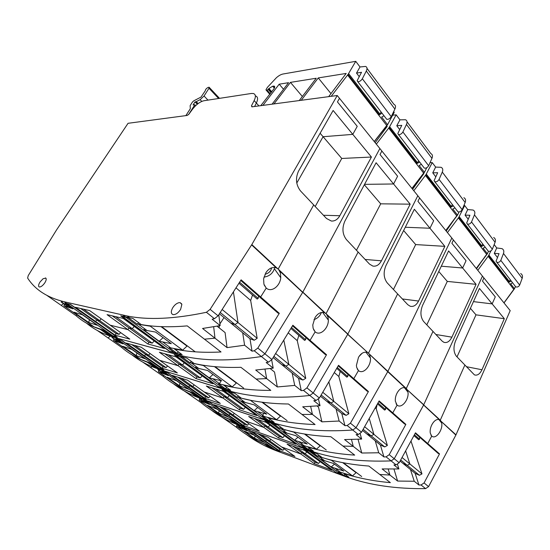 <?xml version="1.0" encoding="UTF-8"?>
<svg xmlns="http://www.w3.org/2000/svg" width="550" height="550" viewBox="0 0 550 550"><rect width="100%" height="100%" fill="white"/><g stroke="black" fill="none" stroke-linecap="round" stroke-linejoin="round"><path stroke-width="0.82" d="M272.69 448.724L267.912 445.376L257.469 440.749L236.706 426.277L247.074 430.781L241.739 427.047L241.354 426.236M236.913 424.531L236.706 426.277M262.673 441.705L254.629 438.261L244.502 431.193L254.224 435.236L264.378 442.358L262.673 441.705M248.002 429.186L241.739 427.047M247.947 429.289L279.235 451.131M244.001 427.879L275.192 449.756L279.18 451.241M275.192 449.756L272.917 448.882M255.138 435.882L254.629 438.261M199.643 398.172L199.561 398.681M199.554 398.729L199.327 400.221L209.502 404.47L203.672 400.379L203.328 399.493M209.853 402.346L203.672 400.379M237.497 424.071L232.258 420.406L221.959 415.999L199.327 400.221M243.98 426.339L237.717 424.229M218.618 413.132L228.229 417.017L217.133 409.234L207.57 405.426L218.618 413.132L219.216 410.699M209.784 402.462L243.918 426.456M199.052 397.148L193.291 393.112L183.212 388.987L158.434 371.711L168.341 375.636L161.934 371.147L161.666 370.15M158.73 370.198L158.434 371.711M167.977 372.9L161.934 371.147M205.439 399.238L199.265 397.299M179.988 383.192L179.279 385.688L188.684 389.29L176.516 380.758L167.179 377.245L179.279 385.688M167.908 373.024L205.37 399.362M312.572 452.224L317.481 456.163L331.451 460.316L352.474 475.888L356.098 472.677L342.684 462.639M345.132 474.43L343.578 475.262L340.787 474.251L309.299 451.241L312.077 452.203L317.494 456.163L319.076 455.29M352.474 475.888L338.532 471.57L343.564 475.262L338.532 471.57M339.336 471.494L338.539 471.577M322.994 460.199L333.568 463.485L343.819 471.054L331.155 466.957L320.897 459.463L322.994 460.199M321.399 459.03L321.832 458.666M331.155 466.957L334.482 464.159M340.787 474.251L336.064 472.484L304.638 449.433M309.299 451.241L304.576 449.549M303.263 445.06L302.459 445.163L304.171 445.72L316.422 449.192L320.196 445.803L304.432 433.998M265.891 421.176L300.499 446.579L307.993 449.219L302.452 445.156L307.993 449.219L309.602 448.326M316.422 449.192L293.377 431.832M273.804 423.789L279.242 428.168L293.191 431.991M279.242 428.168L280.885 427.226M305.216 448.257L270.511 422.895L273.274 423.796L279.256 428.168M270.511 422.895L265.822 421.314M304.171 445.72L298.354 441.457L294.539 440.192L298.004 437.229M298.354 441.457L307.209 444.022L295.893 435.669L287.045 433.166L280.961 428.704M294.539 440.192L283.236 431.929L284.212 431.09M283.236 431.929L287.045 433.166M231.784 391.579L230.292 392.322L236.913 397.176L250.979 400.379M223.018 389.909L261.312 418.034L266.001 419.595L227.556 391.504L230.285 392.322L236.926 397.176L238.611 396.151M263.457 415.876L262.639 416.006L264.337 416.522L276.547 419.671L280.5 416.082L261.924 402.181M268.771 420.496L262.632 416.006L268.771 420.496L270.414 419.533M266.001 419.595L268.764 420.489M227.556 391.504L222.929 390.074M257.723 407.495L254.114 410.637L241.594 401.479L242.605 400.592M241.594 401.479L254.155 404.862L266.716 414.129L254.114 410.637M276.547 419.671L250.759 400.579M113.898 338.855L113.513 340.402L123.042 343.915L115.974 338.958L115.775 337.954M121.825 340.45L115.974 338.958M156.887 367.62L150.528 363.165L140.759 359.391L113.513 340.402M163.123 369.49L157.094 367.764M136.964 353.031L136.125 355.582L145.241 358.834L131.835 349.436L122.822 346.294L136.125 355.582M121.743 340.581L163.047 369.614M219.285 383.494L218.46 383.659L220.144 384.12L232.231 386.856L236.363 383.041L214.431 366.623M225.28 388.651L218.453 383.659L225.273 388.651L226.978 387.606M232.231 386.856L203.431 365.537L203.692 365.289M183.026 357.177L182.407 357.266L189.805 362.684L203.431 365.537M175.319 355.114L217.931 386.43L222.551 387.846L179.726 356.558L182.401 357.259L189.812 362.684L191.544 361.57M222.551 387.846L225.273 388.651M179.726 356.558L175.209 355.307M213.008 374.488L209.248 377.836L195.298 367.634L196.357 366.685M195.298 367.634L207.659 370.542L221.678 380.889L209.248 377.836M110.44 335.087L103.373 330.137L94.029 326.824L63.938 305.841L72.958 308.832L65.113 303.346L64.996 302.349M64.419 304.281L63.938 305.841M95.755 324.803L88.584 322.41L73.879 312.153L82.452 314.82L97.302 325.229L95.755 324.803M70.696 304.501L65.113 303.346M70.606 304.631L116.456 336.676M67.107 303.827L112.716 335.809L116.373 336.806M112.716 335.809L110.632 335.218M89.567 319.811L88.584 322.41M129.422 317.804L128.728 317.962L137.053 324.06L150.294 326.198L182.669 350.164L187 346.094L161.006 326.631M178.551 352.021L176.804 353.162L174.137 352.467L126.149 317.398L128.721 317.962L137.053 324.06L138.834 322.836M182.669 350.164L169.173 347.579L176.798 353.162L169.173 347.579M170.005 347.373L169.18 347.579M145.496 330.241L155.554 332.076L171.304 343.695L159.163 341.22L143.529 329.787L145.496 330.241M144.127 329.237L144.636 328.769M159.163 341.22L163.096 337.638M174.137 352.467L169.627 351.244L121.942 316.154M126.149 317.398L121.791 316.401M385.653 407.419L385.516 409.564L384.622 410.08L377.486 403.858M385.516 409.564L377.974 402.985M347.964 374.399L347.744 376.592L346.816 377.149L336.738 368.369M347.744 376.592L337.274 367.455M419.609 437.168L419.54 439.257L418.674 439.739L413.944 435.614M419.54 439.257L414.397 434.775M305.882 337.528L305.566 339.776L304.604 340.388L290.902 328.446M305.566 339.776L291.486 327.491M258.596 296.093L258.156 298.396L257.166 299.062L238.954 283.209M258.156 298.396L239.601 282.198M217.944 386.437L196.563 371.092L194.982 370.638L196.653 370.934L174.178 354.798L179.224 356.187L176.942 354.516L115.397 337.693C103.826 334.441 94.201 329.601 86.529 323.173C94.201 329.601 103.826 334.441 115.397 337.693L181.259 355.623C203.005 361.047 229.721 361.35 261.401 356.538L264.949 353.842L302.658 292.414L379.871 148.541L381.872 151.03L380.022 154.495L381.872 151.03L417.821 195.738L347.854 334.07L417.821 195.738L419.609 197.966L417.924 201.314L419.609 197.966L453.427 240.02L451.88 243.265L453.427 240.02L482.453 276.121L423.727 404.772L482.453 276.121L483.911 277.929L482.481 281.064L483.911 277.929L510.201 310.619L455.991 434.837L439.099 419.478C436.473 419.107 434.108 420.764 432.004 424.456C430.499 427.316 429.908 430.169 430.244 433.001L431.723 436.109C435.909 439.766 443.094 429.784 441.691 423.06L440.605 420.502M419.657 162.051L417.051 163.515L389.166 127.511L376.324 144.127M389.166 127.511L396.158 114.826L392.7 115.17M375.196 142.725L387.228 126.363L385.935 126.473M426.793 167.681L424.428 172.343L419.155 165.522L421.431 164.354M412.019 188.519L424.428 172.343M300.403 446.504L282.996 434.033L281.373 433.476L283.071 433.881L264.866 420.832L270.105 422.592L268.262 421.252L203.692 399.616C191.998 395.622 181.906 390.328 173.429 383.728C181.906 390.328 191.998 395.622 203.692 399.616L272.738 422.675C295.24 429.701 321.915 432.149 352.756 430.031L356.015 427.728L387.894 371.381L368.459 353.224L397.636 293.934L387.186 282.851C383.639 278.032 383.212 272.312 385.901 265.698L414.356 209.254L429.962 228.243L405.281 227.253L429.962 228.243L433.654 220.749L429.962 228.243L444.847 246.352L418.557 301.043C416.295 305.291 413.504 307.024 410.169 306.233L407.777 304.679L397.636 293.934L368.459 353.224L347.696 334.359L313.204 392.996L347.854 334.07L326.04 313.692L324.404 312.668C320.822 311.788 317.694 313.438 315.006 317.618L312.778 324.961L313.122 328.302L315.15 331.843C320.286 336.366 328.549 328.164 328.35 320.107L328.02 317.254L326.487 314.16M261.264 418L242.028 404.202L240.419 403.686L242.11 404.044L221.939 389.579L227.102 391.174L225.06 389.682L161.686 370.157L229.481 390.967C251.708 397.293 278.486 398.798 309.808 395.484L313.204 392.996L306.921 387.894L326.521 354.757L325.222 354.475L292.511 325.813M197.189 395.842L195.848 396.144L206.229 399.795L187.488 386.616L188.843 387.056L189.702 385.536L188.843 387.056L187.488 386.616L167.915 372.859L163.666 371.539L161.686 370.157C150.019 366.479 140.119 361.384 131.979 354.86C140.119 361.384 150.019 366.479 161.686 370.157L159.699 368.761L163.941 370.061L143.296 355.547L144.616 355.933L162.154 368.273L163.061 366.719L166.134 367.647L167.564 365.949M397.609 176.22L380.022 154.495L397.609 176.22L393.573 183.975L397.609 176.22M410.169 204.167L393.573 183.975L364.554 184.353L393.573 183.975L376.111 162.738L344.843 221.21C341.894 228.119 342.416 234.252 346.411 239.607L369.483 264.076L372.817 266.062C376.289 266.654 379.163 264.901 381.425 260.817L410.169 204.167L380.703 203.823L364.334 184.759M358.132 252.044L326.04 313.692L358.132 252.044M417.051 163.515L417.587 162.821L389.73 126.782M396.158 114.826L399.953 119.845L396.784 125.771L399.712 129.608M418.653 160.744L417.587 162.821M399.953 119.845L405.46 119.728C407.144 120.512 407.474 122.079 406.457 124.451L402.902 131.972C401.665 133.904 400.187 134.764 398.489 134.558L397.829 133.526L401.754 125.345L396.784 125.771M271.673 359.934L273.199 368.149L266.173 362.519L268.421 362.182L271.947 359.521L292.861 325.229L310.062 340.319L308.77 340.058L310.062 340.319L315.15 331.843L313.555 329.567L315.15 331.843L310.062 340.319L326.521 354.757M217.855 386.602L230.656 390.308L223.836 385.296C237.71 388.747 253.371 390.445 270.806 390.383L256.128 379.06L266.647 378.606L277.31 386.946L294.738 385.419L301.276 390.665L303.497 390.404L306.921 387.894M252.374 106.789L251.481 105.799L254.155 100.581C255.984 96.718 255.75 94.366 253.44 93.527L251.391 93.466L203.933 100.739C200.014 101.681 196.185 104.548 192.431 109.34L188.863 114.221L187.234 115.438L128.054 123.303L56.506 230.003L28.236 275.584L27.617 278.046C35.049 289.671 47.224 297.571 64.144 301.751L66.571 303.449L70.476 304.349L94.449 321.2L95.714 321.523L96.731 319.887L95.714 321.523L94.449 321.2L117.294 337.267L113.204 336.153L117.583 339.226L121.688 340.354L143.296 355.547L144.616 355.933L145.544 354.358L144.616 355.933L126.376 343.097L141.199 347.215L159.637 360.319L178.062 365.695L179.025 364.018L178.062 365.695L159.637 360.319L177.354 372.907L162.154 368.273M195.972 378.579L159.404 352.275L176.137 356.922L213.056 383.776L195.972 378.579L196.907 376.922L200.358 377.967L202.139 375.836M155.162 366.41L153.821 366.761L159.699 368.761M122.458 346.637L121.557 347.339C128.645 353.457 137.218 358.408 147.276 362.189L147.654 362.182M121.557 347.339L108.027 337.927L110.296 336.139L108.027 337.927L97.343 330.495M179.224 356.187L186.732 358.022L194.15 363.481C207.873 366.589 223.451 367.861 240.907 367.311L256.128 379.06L266.647 378.606L264.997 369.181L266.647 378.606L255.702 370.04L273.199 368.149M302.892 380.05L285.924 366.183L288.832 364.361L285.924 366.183L281.669 364.547L298.609 378.359L302.892 380.05L305.759 378.29L297.254 340.643L298.849 335.369M275.619 353.492L288.832 364.361L283.793 340.099L288.832 364.361L305.759 378.29M163.061 366.719L145.544 354.358L148.589 355.231L150.047 353.499L148.589 355.231L134.709 345.414M196.907 376.922L179.025 364.018L182.449 365.007L184.264 362.835L182.449 365.007L168.252 354.736M356.462 250.271L380.703 203.823M423.651 167.241L424.325 168.121C426.03 168.403 427.467 167.606 428.643 165.729L431.956 158.352C432.891 156.021 432.513 154.433 430.822 153.581L407.034 121.825M301.276 390.665L298.609 378.359M321.393 312.462C320.121 315.886 317.639 318.292 313.961 319.681M294.738 385.419L292.153 373.092M277.31 386.946L274.519 372.034L270.167 368.562M223.836 385.296L223.451 384.973M223.822 385.289L230.312 390.06M220.694 381.446L219.182 384.189M297.254 340.643L288.214 332.846M317.632 314.449L316.243 315.872M166.134 367.647L148.589 355.231L145.544 354.358L131.697 344.575M200.358 377.967L182.449 365.007L179.025 364.018L164.863 353.794M120.292 341.99L118.951 342.396L111.897 337.466L113.204 337.067M273.886 356.338L285.924 366.183L281.669 364.547L273.123 357.582M186.718 358.022L193.827 363.248M483.787 245.348L481.346 246.551L458.776 217.401L447.432 232.567M458.776 217.401L464.668 205.514L463.897 205.501M446.215 231.048L456.603 216.04M488.496 251.288L487.382 253.715L483.086 248.167L485.231 247.225M476.348 268.524L487.382 253.715M439.099 419.478L423.596 405.041L394.24 458.748L423.727 404.772L404.999 387.723C402.098 387.214 399.52 388.877 397.251 392.721C395.752 395.457 395.106 398.269 395.326 401.149L397.079 405.123C401.582 409.062 409.145 399.438 407.983 392.205L406.663 388.871M335.926 472.381L320.107 461.058L318.478 460.46L320.176 460.914L303.662 449.089L308.928 450.966L307.264 449.749L241.993 426.47L311.761 451.289C334.379 458.837 360.834 462.041 391.112 460.893L394.24 458.748L389.228 454.678L405.866 424.373L404.587 424.009L378.84 401.452M270.634 447.281L269.321 447.494L279.984 451.653L264.33 440.646L265.726 441.162L266.461 439.739L265.726 441.162L264.33 440.646L248.05 429.199L243.636 427.625L241.993 426.47C230.299 422.242 220.096 416.797 211.379 410.149C220.096 416.797 230.299 422.242 241.993 426.47L240.336 425.315L244.75 426.882L227.659 414.865L229.034 415.339L243.554 425.556L244.324 424.105L247.521 425.232L248.806 423.672M466.036 260.748L451.88 243.265L466.036 260.748L462.646 268.001L466.036 260.748M476.066 284.329L462.646 268.001L441.299 266.2L462.646 268.001L448.607 250.924L422.558 305.415C420.09 311.761 420.447 317.116 423.617 321.482L442.097 341.076L443.884 342.306C447.019 343.193 449.687 341.474 451.887 337.157L476.066 284.329L447.294 281.407L438.776 271.48M432.994 331.423L406.306 388.493L432.994 331.423M481.346 246.551L481.821 245.912L459.271 216.741M464.668 205.514L467.734 209.564L465.066 215.133L468.229 219.271M482.721 243.966L481.821 245.912M467.734 209.564L473.131 210.052C474.829 211.014 475.276 212.616 474.451 214.864L471.529 221.966C470.456 223.754 469.081 224.455 467.397 224.063L466.675 222.97L469.913 215.249L465.066 215.133M360.174 433.73L361.652 439.079L356.104 434.631L358.284 434.479L361.522 432.204L379.136 400.922L392.769 412.878L391.483 412.527L392.769 412.878L397.079 405.123L396.069 403.783L397.079 405.123L392.769 412.878L405.866 424.373M300.327 446.655L313.376 451.089L307.821 447.019C321.936 451.303 337.556 453.998 354.688 455.111L342.959 446.057L353.279 446.38L361.776 453.028L378.73 452.774L383.934 456.947L386.079 456.844L389.228 454.678M201.884 398.344L205.494 400.874L209.839 402.339L227.659 414.865L229.034 415.339L229.831 413.868L229.034 415.339L214.005 404.759L229.611 410.032L244.736 420.777L263.883 427.412L264.701 425.858L263.883 427.412L244.736 420.777L259.325 431.145L243.554 425.556M278.548 437.958L248.669 416.474L266.09 422.359L296.079 444.173L278.548 437.958L279.338 436.418L282.886 437.669L284.481 435.737M235.524 422.689L234.197 422.943L240.336 425.315M201.905 402.016L201.053 402.641C208.931 409.2 218.164 414.7 228.752 419.141L229.082 419.169M201.053 402.641L189.709 394.749L190.431 394.219L189.709 394.749L184.222 390.933M270.105 422.592L277.839 424.985L283.821 429.378C297.907 433.455 313.576 435.896 330.832 436.7L342.959 446.057L353.279 446.38L351.471 439.505L353.279 446.38L344.582 439.574L361.652 439.079M384.704 446.923L371.195 435.882L373.897 434.349L371.195 435.882L366.884 433.998L380.394 445.012L384.704 446.923L387.372 445.438L376.186 408.712L377.204 404.353M364.616 426.711L373.897 434.349L369.256 418.474L373.897 434.349L387.372 445.438M244.324 424.105L229.831 413.868L233.014 414.968L234.327 413.38L233.014 414.968L222.784 407.729M279.338 436.418L264.701 425.858L268.242 427.075L269.864 425.102L268.242 427.075L257.895 419.588M426.793 324.851L447.294 281.407M487.582 250.278L488.297 251.206C489.961 251.639 491.308 250.986 492.332 249.246L495.076 242.289C495.839 240.082 495.371 238.473 493.673 237.476M383.934 456.947L380.394 445.012M378.73 452.774L375.237 440.811M361.776 453.028L358.043 439.271M313.012 450.835L307.464 446.744M302.328 442.668L301.049 445.211M376.186 408.712L375.224 407.88M247.521 425.232L233.014 414.968L229.831 413.868L219.615 406.656M282.886 437.669L268.242 427.075L264.701 425.858L254.368 418.399M206.607 402.442L205.274 402.724L199.444 398.654L200.441 398.468M363.151 429.309L371.195 435.882L366.884 433.998L362.512 430.444M285.099 429.928L284.735 430.636M404.999 387.723L387.75 371.656L451.825 238.026L387.894 371.381L405.921 388.183M277.839 424.985L283.477 429.131M453.386 205.858L450.862 207.185L425.844 174.873L413.799 190.733M425.844 174.873L432.245 162.594L430.011 162.676M412.617 189.262L423.871 173.608L423.218 173.621M459.03 211.97L457.518 215.112L452.767 208.979L454.981 207.928M445.837 230.574L457.518 215.112M368.857 353.643L387.75 371.656L356.015 427.728L350.419 423.191L368.431 391.524L367.139 391.194L338.209 365.853M261.181 418.151L272.738 422.675C295.24 429.701 321.915 432.149 352.756 430.031L356.015 427.728L361.522 432.204M433.654 220.749L417.924 201.314L433.654 220.749M450.862 207.185L451.364 206.518L426.374 174.185M432.245 162.594L435.648 167.09L432.747 172.838L435.813 176.853M452.341 204.511L451.364 206.518M435.648 167.09L441.107 167.31C442.805 168.19 443.204 169.785 442.289 172.095L439.079 179.41C437.924 181.266 436.501 182.036 434.803 181.727L434.108 180.661L437.663 172.714L432.747 172.838M369.579 354.736L370.439 358.057C371.223 365.764 363.289 374.818 358.462 370.583L353.794 378.682L368.431 391.524M266.413 419.897L274.161 422.276L268.015 417.766C282.067 421.692 297.749 423.947 315.067 424.538L301.984 414.446L312.434 414.425L321.922 421.843L339.137 421.025L344.953 425.686L347.139 425.514L350.419 423.191M204.765 398.262L172.322 375.43L187.612 380.194L204.27 392.026L223.142 398.111L224.022 396.495L223.142 398.111L204.27 392.026L220.309 403.425L204.765 398.262L205.597 396.756L208.746 397.794L210.1 396.172M239.305 409.736L206.333 386.031L223.499 391.373L256.678 415.511L239.305 409.736L240.164 408.148L243.678 409.303L245.355 407.275M163.921 375.54L163.041 376.2C170.576 382.566 179.527 387.832 189.894 391.978L190.245 391.992M163.041 376.2L150.679 367.599L151.965 366.616L150.679 367.599L142.814 362.127M227.102 391.174L234.768 393.326L241.402 398.207C255.365 401.864 271.047 403.789 288.447 403.996L301.984 414.446L312.434 414.425L310.647 406.436L312.434 414.425L302.699 406.814L320.024 405.701L313.803 400.709L316.016 400.476L319.392 398.021L338.532 365.296L353.794 378.682L352.502 378.373L353.794 378.682L358.462 370.583L357.204 368.857L358.462 370.583L356.675 367.359L356.407 365.399L358.497 357.328C360.958 353.327 363.791 351.663 367.001 352.337M346.101 415.367L331.011 403.033L333.809 401.369L331.011 403.033L326.707 401.259L341.791 413.552L346.101 415.367L348.865 413.758L338.841 376.509L340.202 371.388M322.754 392.274L333.809 401.369L328.845 381.858L333.809 401.369L348.865 413.758M205.597 396.756L189.702 385.536L192.823 386.533L194.205 384.876L192.823 386.533L180.923 378.111M240.164 408.148L224.022 396.495L227.521 397.616L229.233 395.546L227.521 397.616L215.421 388.857M444.847 246.352L415.683 244.578L403.624 230.532M393.449 289.493L415.683 244.578M457.277 210.918L457.978 211.826C459.663 212.197 461.058 211.475 462.151 209.667L465.156 202.503C466.001 200.234 465.575 198.633 463.87 197.691M344.953 425.686L341.791 413.552M362.134 353.272L359.067 356.428M339.137 421.025L336.036 408.863M321.922 421.843L318.484 407.131L317.027 405.969M274.161 422.276L267.644 417.471M274.147 422.269L273.804 422.022M263.684 413.387L261.972 416.652M338.841 376.509L334.283 372.57M208.746 397.794L192.823 386.533L189.702 385.536L177.815 377.142M243.678 409.303L227.521 397.616L224.022 396.495L211.942 387.771M165.502 373.649L164.161 373.993L157.767 369.524L158.895 369.249M321.166 394.989L331.011 403.033L326.707 401.259L320.471 396.179M223.004 388.183L225.06 389.682L229.481 390.967C251.708 397.293 278.486 398.798 309.808 395.484L313.204 392.996L319.392 398.021M327.305 315.363L368.033 352.873M234.768 393.326L241.072 397.966M318.484 399.183L320.024 405.701M511.335 281.132L508.97 282.232L488.503 255.798L477.792 270.325M488.503 255.798L490.957 250.834M476.547 268.778L485.409 255.949M515.46 286.488L514.47 288.736L510.572 283.69L512.648 282.837M504.02 302.933L514.47 288.736M246.249 434.411C255.138 441.093 265.403 446.641 277.049 451.055L347.146 477.228C369.765 485.183 395.904 488.978 425.576 488.62L428.581 486.612L455.991 434.837M495.282 296.876L482.481 281.064L495.282 296.876L492.154 303.896L495.282 296.876M504.316 318.691L492.154 303.896L473.461 301.627L492.154 303.896L479.456 288.454L455.489 341.096C453.221 347.194 453.509 352.227 456.362 356.207L474.423 374.88C477.338 375.794 479.854 374.082 481.972 369.758L504.316 318.691L475.991 314.841L470.408 308.33M464.819 365.172L440.282 420.159L464.819 365.172M508.97 282.232L509.424 281.621L488.971 255.166M494.175 244.571L496.732 247.954L494.271 253.351L497.496 257.565M510.256 279.737L509.424 281.621M496.732 247.954L502.047 248.655C503.745 249.673 504.226 251.274 503.484 253.468L500.809 260.37C499.812 262.089 498.479 262.721 496.815 262.268L496.072 261.161L499.036 253.66L494.271 253.351M397.513 464.454L398.908 468.951L393.931 464.956L396.069 464.874L399.176 462.756L415.477 432.802L427.721 443.541L426.449 443.163L427.721 443.541L431.723 436.109L430.897 435.043L431.723 436.109L427.721 443.541L439.519 453.894L424.064 482.948L421.046 484.976L418.942 485.018L414.253 481.257L410.465 469.521L415.119 473.316L419.402 475.283L421.981 473.908L410.987 441.038M335.857 472.526L348.906 477.207L343.881 473.509C357.967 478.067 373.464 481.112 390.362 482.639L379.775 474.471L389.957 475.069L397.609 481.058L414.253 481.257M279.015 450.512L251.989 431.489L267.795 437.168L281.586 446.964L300.891 454.025L301.647 452.526L300.891 454.025L281.586 446.964L294.917 456.431L279.015 450.512L279.73 449.109L282.961 450.299L284.185 448.807M314.249 463.636L287.052 444.077L304.611 450.374L331.843 470.188L314.249 463.636L314.978 462.151L318.546 463.471L320.059 461.615M236.837 426.367L236.005 426.958C244.152 433.661 253.591 439.34 264.323 444.001L264.639 444.043M236.005 426.958L225.562 419.691L225.94 419.423L225.562 419.691L222.097 417.278M308.928 450.966L316.718 453.551L322.114 457.518C336.236 461.924 351.808 464.764 368.857 466.049L379.775 474.471L389.957 475.069L388.169 469.067L389.957 475.069L382.126 468.944L398.908 468.951M419.402 475.283L407.241 465.341L409.846 463.925L407.241 465.341L402.944 463.389L410.465 469.521M402.036 457.504L409.846 463.925L405.625 450.904L409.846 463.925L421.981 473.908M279.73 449.109L266.461 439.739L269.686 440.908L270.93 439.395L269.686 440.908L260.886 434.686M314.978 462.151L301.647 452.526L305.209 453.819L306.749 451.935L305.209 453.819L296.361 447.418M457.009 356.895L475.991 314.841M515.027 285.931L515.749 286.873C517.399 287.361 518.705 286.763 519.661 285.086L522.177 278.327C522.871 276.176 522.376 274.581 520.678 273.529M415.202 433.311L438.254 453.502L439.519 453.894M418.942 485.018L415.119 473.316M397.609 481.058L393.965 469.061M343.881 473.509L343.516 473.254M343.867 473.502L348.542 476.939M337.487 469.129L336.889 470.374M282.961 450.299L269.686 440.908L266.461 439.739L257.675 433.531M318.546 463.471L305.209 453.819L301.647 452.526L292.799 446.139M244.138 428.725L242.811 428.966L237.483 425.239L238.377 425.123M400.682 459.986L407.241 465.341L402.944 463.389L400.091 461.065M305.594 448.525L307.264 449.749L311.761 451.289C334.379 458.837 360.834 462.041 391.112 460.893L394.24 458.748L399.176 462.756M407.309 389.868L439.938 419.877M316.718 453.551L321.764 457.263M197.945 103.716L196.048 101.75L195.023 101.901L193.071 104.94L194.865 104.761L195.704 105.627M64.144 301.751L127.181 315.975C148.149 320.224 174.556 319 206.408 312.29L210.121 309.354L251.817 244.578L337.232 95.514L339.488 98.319L337.446 101.901L339.488 98.319L379.871 148.541L302.83 292.112L325.552 313.294M382.03 113.176L379.335 114.812L348.067 74.429L331.196 96.319M348.067 74.429L355.747 61.332L282.989 74.016C280.906 74.436 278.706 75.68 276.375 77.742L267.499 87.258L266.056 89.574L266.062 90.042L267.176 90.262L268.957 88.516L272.656 86.226L274.147 86.109C274.966 86.474 274.897 87.381 273.941 88.839L260.776 105.669M254.155 100.581L256.362 103.042L254.609 106.487L256.362 103.042C258.184 99.179 257.943 96.828 255.626 95.975C257.943 96.828 258.184 99.179 256.362 103.042L258.947 105.916M194.865 104.761L188.533 114.613M196.048 101.75L200.117 99.674L204.05 95.996L209.007 88.254L209.083 87.209L207.955 87.519C206.326 88.412 205.432 89.492 205.281 90.75L200.998 97.096L193.703 100.884L192.404 102.101L190.135 105.627L190.314 108.708L185.859 115.624M328.673 96.649L346.184 73.439L318.271 77.921L301.256 100.292M299.255 100.561L316.236 78.244L290.455 82.383L273.955 103.922M272.106 104.163L288.571 82.686L279.187 84.191L262.9 105.387M393.697 111.567L394.247 112.296L387.564 124.692L381.666 117.067L384.017 115.754M374.337 141.653L387.564 124.692M324.404 312.668L278.163 269.074L276.32 267.884C272.291 266.75 268.806 268.373 265.863 272.745L263.615 278.822L263.904 284.164L266.234 288.09C271.611 292.854 280.129 285.869 280.754 277.729L280.431 273.013L278.671 269.603M279.599 270.944L302.658 292.414L264.949 353.842L257.826 348.061L279.29 313.321L277.998 313.094L240.728 280.438M132.818 318.416L141.178 324.555L132.832 318.416L120.725 315.872L145.819 334.146L144.286 333.761L145.915 333.974L169.62 351.478L174.646 352.839L176.942 354.516L181.259 355.623C203.005 361.047 229.721 361.35 261.401 356.538L264.949 353.842L271.947 359.521M197.285 104.239L195.023 101.901M357.239 126.349L337.446 101.901L357.239 126.349L352.791 134.372L357.239 126.349M371.429 157.039L352.791 134.372L323.097 136.716L352.791 134.372L333.135 110.461L298.554 171.057C295.295 178.276 295.934 184.883 300.458 190.877L326.501 218.494L331.368 221.038C334.833 221.258 337.652 219.484 339.817 215.731L371.429 157.039L341.763 158.462L323.097 136.716L296.78 183.033L323.097 136.716L320.127 133.258M313.706 204.923L278.163 269.074L313.706 204.923M379.335 114.812L379.906 114.077L348.666 73.666M355.747 61.332L360.002 66.963L356.517 73.081L359.253 76.663M381.074 111.939L379.906 114.077M360.002 66.963L365.537 66.433C367.18 67.079 367.434 68.612 366.293 71.039L362.333 78.774C360.986 80.781 359.466 81.751 357.768 81.668L357.163 80.699L361.529 72.284L356.517 73.081M330.969 93.603L318.271 77.921M302.356 96.491L290.455 82.383M283.532 89.258L279.187 84.191M218.797 314.731L220.144 325.607L212.149 319.199L214.411 318.732L218.096 315.824L241.12 279.826L260.652 296.966L259.366 296.773L260.652 296.966L266.234 288.09L264.165 284.969L266.234 288.09L260.652 296.966L279.29 313.321M174.646 352.839L182.133 354.647L174.488 349.03C188.072 351.883 203.583 352.866 221.031 351.972L204.456 339.178L214.981 338.181L227.04 347.621L244.599 345.221L252.01 351.161L254.258 350.79L257.826 348.061M115.136 335.191L75.481 307.285L89.636 310.578L110.151 325.16L127.916 329.636L128.975 327.889L127.916 329.636L110.151 325.16L129.828 339.137L115.136 335.191L116.126 333.582L119.096 334.366L120.601 332.585M147.874 343.984L107.078 314.648L123.172 318.395L164.484 348.452L147.874 343.984L148.899 342.272L152.254 343.159L154.137 340.924M108.886 334.001L107.546 334.421L113.204 336.153M77.021 314.964L76.099 315.714C82.624 321.496 90.695 326.054 100.32 329.374L100.733 329.326M76.099 315.714L61.229 305.374L63.422 303.579L61.229 305.374L47.19 295.604M140.882 324.335L141.178 324.555C154.502 326.947 169.84 327.387 187.22 325.882L204.456 339.178L214.981 338.181L213.675 326.796L214.981 338.181L202.565 328.474L220.144 325.607M254.196 340.251L234.988 324.548L237.999 322.541L234.988 324.548L230.821 323.104L249.989 338.731L254.196 340.251L257.173 338.319L250.656 300.458L252.532 295.034M222.145 309.499L237.999 322.541L233.42 291.864L237.999 322.541L257.173 338.319M116.126 333.582L96.731 319.887L99.653 320.616L101.193 318.794L99.653 320.616L83.428 309.134M148.899 342.272L128.975 327.889L132.282 328.714L134.214 326.425L132.282 328.714L115.583 316.628M315.198 206.511L341.763 158.462M386.127 118.498L386.767 119.336C388.472 119.508 389.957 118.621 391.229 116.669L394.9 109.079C395.952 106.693 395.636 105.126 393.965 104.39L367.001 68.392M252.01 351.161L249.989 338.731M274.649 267.465L274.388 268.737C272.669 273.556 269.191 276.341 263.966 277.097M244.599 345.221L242.694 332.778M224.022 317.563L219.931 323.881M219.258 327.917L219.209 325.793M227.04 347.621L225.094 332.578L217.092 326.191M181.809 354.413L174.109 348.679M250.656 300.458L236.005 287.822M271.659 267.829C270.868 271.219 268.654 273.357 265.031 274.237M267.094 271.067L268.757 269.459M119.096 334.366L99.653 320.616L96.731 319.887L80.554 308.468M152.254 343.159L132.282 328.714L128.975 327.889L112.317 315.865M70.331 306.996L68.998 307.478L61.181 302.012L62.727 301.414M220.234 312.489L234.988 324.548L230.821 323.104L219.395 313.796M251.481 105.799L251.879 106.851L337.232 95.514M180.613 309.409L181.864 304.418L180.166 302.672L179.004 302.672C176.619 303.249 174.501 304.982 172.666 307.863C170.748 311.534 170.892 313.789 173.099 314.634C175.725 314.744 178.228 313.005 180.613 309.409M43.093 278.733L40.033 281.992C38.349 284.776 38.129 286.454 39.38 287.011C40.996 287.018 42.783 285.649 44.756 282.913C46.172 280.624 46.544 279.036 45.87 278.142L43.093 278.733M205.893 401.156L239.972 425.054M164.099 371.848L201.486 398.062M118.064 339.563L159.259 368.452M424.339 172.233L423.548 173.009L388.678 128.026M423.638 173.119L411.929 188.409M316.016 400.476L303.497 390.404M153.821 366.761L147.276 362.189M381.425 260.817L365.118 259.442M428.643 165.729L402.902 131.972M431.956 158.352L406.457 124.451M154.22 366.747L147.723 362.203M119.35 342.361L112.296 337.432M268.421 362.182L254.258 350.79M487.314 253.626L486.592 254.32L458.336 217.869M486.668 254.409L476.272 268.434M396.069 464.874L386.079 456.844M234.197 422.943L228.752 419.141M451.887 337.157L435.902 334.503M492.332 249.246L471.529 221.966M495.076 242.289L474.451 214.864M234.603 422.957L229.322 419.265M205.679 402.731L199.849 398.654M358.284 434.479L347.139 425.514M457.435 215.009L456.686 215.744L425.377 175.368M456.768 215.847L445.754 230.478M195.848 396.144L189.894 391.978M418.557 301.043L402.38 298.959M462.151 209.667L439.079 179.41M465.156 202.503L442.289 172.095M196.254 396.144L190.41 392.054M164.567 373.979L158.166 369.511M514.408 288.647L513.721 289.307L488.084 256.245M513.789 289.396L503.951 302.851M455.868 435.091L441.183 421.41M428.581 486.612L424.064 482.948M425.576 488.62L421.046 484.976M342.65 475.612L341.131 474.499M277.049 451.055L275.529 449.989M269.321 447.494L264.323 444.001M481.972 369.758L466.221 366.658M519.661 285.086L500.809 260.37M522.177 278.327L503.484 253.468M269.727 447.521L264.935 444.166M243.217 428.986L237.889 425.253M387.461 124.568L386.636 125.393L347.545 74.979M386.732 125.517L374.234 141.529M269.864 94.366L266.076 90.042L269.857 94.373M270.284 93.809L267.176 90.262M271.116 92.703L268.311 89.492M271.576 92.084L268.723 88.811M271.803 91.781L268.957 88.516M274.347 88.179L272.656 86.226M274.649 87.429L273.494 86.089M198.11 103.593L196.254 101.674M201.768 101.399L200.117 99.674M207.969 100.121L204.05 95.996M218.604 98.491L209.007 88.254M107.546 334.421L100.32 329.374M339.817 215.731L323.455 215.263M391.229 116.669L362.333 78.774M394.9 109.079L366.293 71.039M107.944 334.386L100.719 329.333M69.389 307.423L61.573 301.957M125.579 316.986L123.014 315.109M251.817 244.578L277.613 268.62M276.32 267.884L251.625 244.894M214.411 318.732L206.408 312.29M218.096 315.824L210.121 309.354M361.694 476.527L343.31 462.756M340.251 472.168L334.971 468.297M324.713 460.783L319.206 456.741M326.267 449.989L305.058 434.101M287.121 420.668L262.549 402.263M264.337 416.522L257.902 411.799M245.362 402.614L238.611 397.664M243.629 388.087L215.05 366.678M220.144 384.12L212.974 378.868M198.997 368.624L191.469 363.103M195.023 351.677L161.618 326.652M170.816 347.964L162.786 342.079M147.118 330.591L138.655 324.39M231.529 392.466L227.425 389.462M424.325 168.121L398.489 134.558M328.35 320.107L322.582 312.338M153.856 366.774L147.311 362.203M118.986 342.403L111.932 337.473M183.549 357.301L178.963 353.939M313.431 452.506L310.09 450.058M488.297 251.206L467.397 224.063M407.983 392.205L404.339 387.571M234.231 422.957L228.786 419.155M205.308 402.737L199.478 398.668M274.581 424.029L270.889 421.321M457.978 211.826L434.803 181.727M370.439 358.057L365.874 352.103M195.883 396.151L189.929 391.992M164.196 374.007L157.802 369.531M347.146 477.228L345.627 476.107M515.749 286.873L496.815 262.268M441.691 423.06L438.756 419.396M269.356 447.507L264.364 444.015M242.853 428.979L237.518 425.253M274.704 86.756L274.147 86.109M219.512 98.354L209.275 87.416M386.767 119.336L357.768 81.668M280.754 277.729L274.388 268.737M107.58 334.428L100.354 329.381M69.032 307.484L61.215 302.019M181.679 303.868L180.166 302.672M46.035 278.362L45.403 277.908M129.759 317.866L127.181 315.975"/></g></svg>
